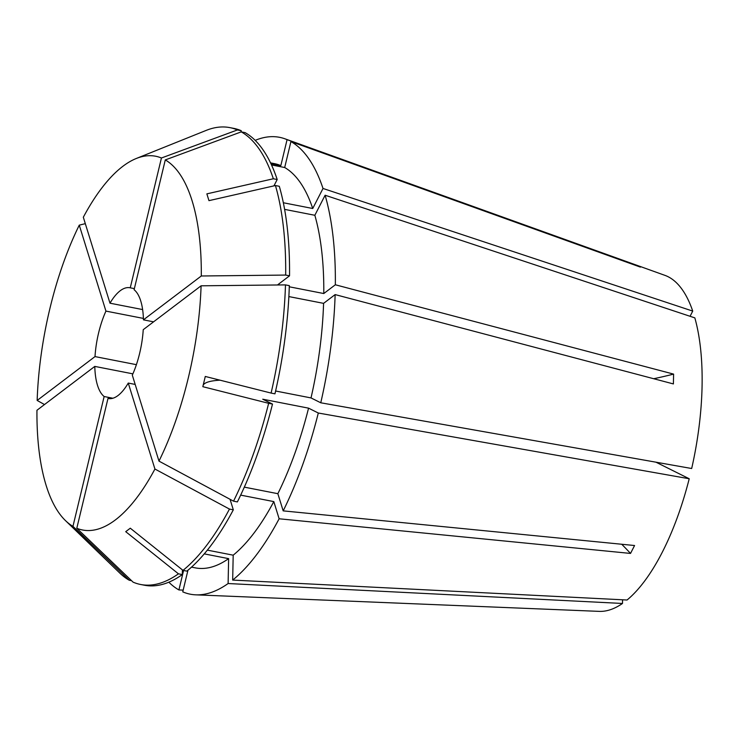 <?xml version="1.0" encoding="UTF-8"?>
<svg xmlns="http://www.w3.org/2000/svg" width="739" height="739" viewBox="0 0 739 739"><rect width="100%" height="100%" fill="white"/><g stroke="black" fill="none" stroke-linecap="round" stroke-linejoin="round"><path stroke-width="1.11" d="M142.618 309.567L109.982 303.193L83.322 217.238A190.422 75.018 101.1 0 1 122.822 166.33A190.422 75.018 101.1 0 1 136.29 158.488A190.422 75.018 101.1 0 1 161.435 157.998L237.413 129.953L241.265 130.711L240.96 131.985M135.182 384.428L128.263 383.07A56.423 22.225 101.1 0 1 118.028 395.522A56.423 22.225 101.1 0 1 108.3 398.506A56.423 22.225 101.1 0 1 107.986 398.441L108.615 398.561M132.891 373.851L94.795 366.405A56.423 22.225 101.1 0 0 104.144 396.52L112.901 398.238M143.403 318.417L105.936 311.101A56.423 22.225 101.1 0 0 95.008 356.586L136.401 364.669M109.982 303.193A56.423 22.225 101.1 0 1 120.217 290.741A56.423 22.225 101.1 0 1 129.944 287.757A56.423 22.225 101.1 0 1 130.258 287.822L134.369 288.626M655.946 462.18L689.219 478.752A171.494 67.563 101.1 0 1 627.06 600.013L232.674 580.078L233.191 555.183L207.363 550.13M689.219 478.752L318.306 413.018A232.757 91.691 101.1 0 1 283.185 510.871L634.57 545.521L630.524 553.428A310.334 168.464 27.1 0 0 621.73 544.255M240.665 495.121L273.809 501.596L279.13 518.778L630.524 553.428M279.13 518.778A232.757 91.691 101.1 0 1 232.674 580.078M325.114 195.235L314.842 215.28A205.95 81.133 101.1 0 1 323.784 293.54L335.34 284.774A232.757 91.691 101.1 0 0 325.114 195.235L694.836 317.872A171.494 67.563 101.1 0 1 691.676 468.517L320.763 402.783L311.017 397.924L275.601 391.005M335.34 284.774L673.599 374.11L673.395 383.929L335.137 294.593A232.757 91.691 101.1 0 1 320.763 402.783M255.177 140.373A232.757 91.691 101.1 0 1 284.894 138.793L664.934 275.361A171.494 67.563 101.1 0 1 692.729 311.091L323.008 188.463L312.736 208.5L283.333 202.754M284.894 138.793A232.757 91.691 101.1 0 1 287.074 139.662L636.556 265.199L640.408 267.112L290.926 141.574A232.757 91.691 101.1 0 1 323.008 188.463M273.938 185.877L277.199 179.512A232.748 91.691 101.1 0 0 245.108 132.623L241.256 131.875L165.287 159.92L134.101 289.734A56.423 22.225 101.1 0 1 143.44 319.848L153.583 321.834M285.476 284.894A232.748 91.691 101.1 0 1 271.102 393.074L274.954 393.832A232.748 91.691 101.1 0 0 289.328 285.642L285.476 284.894L201.091 285.808L143.237 329.677A56.423 22.225 101.1 0 1 132.309 375.163L158.977 461.118L233.524 501.162L237.376 501.92A232.748 91.691 101.1 0 0 272.497 404.067L268.645 403.309A232.748 91.691 101.1 0 1 233.524 501.162M690.069 316.292L692.729 311.091M271.499 164.945L284.691 167.522L290.926 141.574M284.691 167.522A205.95 81.133 101.1 0 1 312.736 208.5M273.809 501.596A205.95 81.133 101.1 0 1 233.191 555.183M128.263 383.07L154.922 469.025L229.469 509.069L233.321 509.827L230.06 499.305M233.321 509.827A232.748 91.691 101.1 0 1 186.865 571.118L183.004 570.369L130.286 528.2L125.722 531.664L178.45 573.824A232.748 91.691 101.1 0 1 140.613 584.484A232.748 91.691 101.1 0 1 133.094 582.147L76.801 528.256A190.422 75.018 101.1 0 0 154.922 469.025M277.199 179.512L273.347 178.764L206.865 193.867L208.971 200.648L275.444 185.535A232.748 91.691 101.1 0 1 285.679 275.065L289.531 275.823L277.975 284.589L279.85 284.949M241.256 131.875A232.748 91.691 101.1 0 1 273.347 178.764M229.469 509.069A232.748 91.691 101.1 0 1 183.004 570.369M288.866 296.579L323.58 303.359L335.137 294.593M323.58 303.359A205.95 81.133 101.1 0 1 311.017 397.924M622.571 599.791L622.497 603.467A171.494 67.563 101.1 0 1 599.274 611.375L195.78 594.84A232.757 91.691 101.1 0 1 182.755 591.856L187.955 570.231M622.497 603.467L228.111 583.533A232.757 91.691 101.1 0 1 195.78 594.84M183.586 570.48L178.912 589.944L183.17 590.119M178.912 589.944A232.757 91.691 101.1 0 1 168.843 582.193M104.144 396.52L72.958 526.344L129.251 580.235L131.57 580.688M129.251 580.235A232.748 91.691 101.1 0 1 119.736 573.03L65.522 520.644A190.422 75.018 101.1 0 1 36.95 410.274L94.795 366.405M72.958 526.344A190.422 75.018 101.1 0 1 65.522 520.644M270.529 162.876L274.409 163.633A205.95 81.133 101.1 0 1 280.838 165.601L287.074 139.662M228.111 583.533L228.628 558.638A205.95 81.133 101.1 0 1 195.419 567.885L191.53 567.127M314.842 215.28L284.598 209.368M289.291 286.797L323.784 293.54M270.908 163.661L280.838 165.601M228.628 558.638L204.269 553.88M275.444 185.535L279.305 186.293A232.748 91.691 101.1 0 1 289.531 275.823M136.29 158.488L206.236 130.378A232.748 91.691 101.1 0 1 229.884 127.625L233.746 128.374A232.748 91.691 101.1 0 1 241.265 130.711M182.404 569.88L182.302 574.582A232.748 91.691 101.1 0 1 144.475 585.233L140.613 584.484M229.884 127.625A232.748 91.691 101.1 0 1 237.413 129.953M182.302 574.582L178.45 573.824M165.287 159.92A190.422 75.018 101.1 0 1 201.294 275.989L285.679 275.065M95.008 356.586L37.153 400.446L44.497 404.556M37.153 400.446A190.422 75.018 101.1 0 1 79.267 225.146L85.308 223.658M143.44 319.848L201.294 275.989M130.258 287.822L161.435 157.998M105.936 311.101L79.267 225.146M107.986 398.441L76.801 528.256M318.306 413.018L308.56 408.159A205.95 81.133 101.1 0 1 277.855 493.689L283.185 510.871M308.56 408.159L262.751 399.208L272.497 404.067M244.323 487.14L277.855 493.689M268.645 403.309L202.828 386.691L205.285 376.456L271.102 393.074M201.091 285.808A190.422 75.018 101.1 0 1 158.977 461.118M673.599 374.11A310.334 115.108 1.2 0 1 653.71 378.728M203.207 385.121A310.334 30.807 -166.5 0 1 219.991 380.169"/></g></svg>
